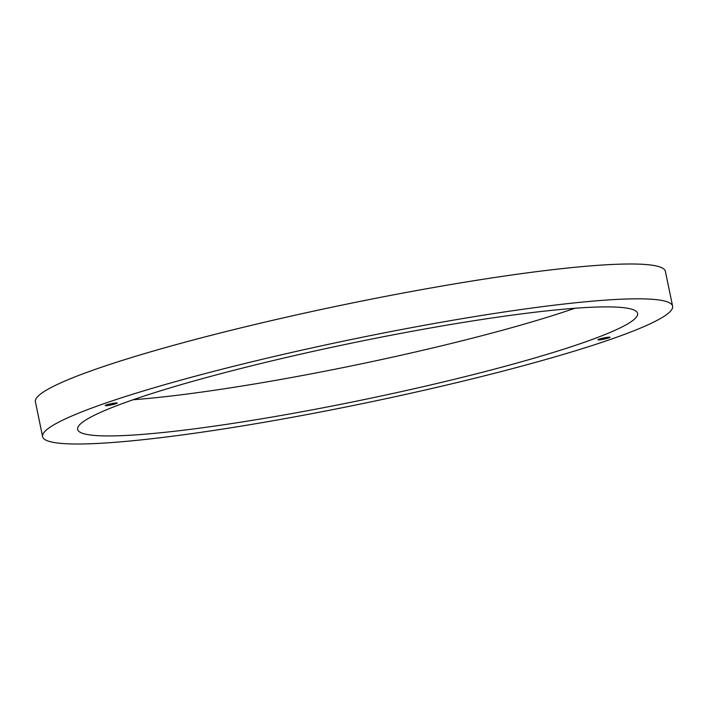 <?xml version="1.0" encoding="UTF-8"?>
<svg xmlns="http://www.w3.org/2000/svg" width="708" height="708" viewBox="0 0 708 708"><rect width="100%" height="100%" fill="white"/><g stroke="black" fill="none" stroke-linecap="round" stroke-linejoin="round"><path stroke-width="1.06" d="M42.613 436.65L35.4 401.825A321.68 32.533 -11.7 0 1 89.527 371.417A321.68 32.533 168.3 0 0 35.4 401.825A321.68 32.533 -11.7 0 1 35.4 401.817A321.68 32.533 -11.7 0 1 89.527 371.408A321.68 32.533 -11.7 0 1 439.633 286.448A321.68 32.533 -11.7 0 1 665.387 271.35A321.68 32.533 -11.7 0 1 665.387 271.359L665.387 271.368A321.68 32.533 168.3 0 0 439.633 286.457A321.68 32.533 168.3 0 0 89.527 371.417A321.68 32.533 -11.7 0 1 439.633 286.457A321.68 32.533 -11.7 0 1 665.387 271.368L672.6 306.183A321.68 32.533 168.3 0 0 446.845 321.282A321.68 32.533 168.3 0 0 96.739 406.242A321.68 32.533 168.3 0 0 42.613 436.65A321.68 32.533 168.3 0 0 268.367 421.552A321.68 32.533 168.3 0 0 618.473 336.592A321.68 32.533 168.3 0 0 672.6 306.183M608.969 337.858A6.151 0.619 168.3 0 0 610.004 337.282A6.151 0.619 168.3 0 0 605.685 337.566A6.151 0.619 168.3 0 0 598.995 339.194A6.151 0.619 168.3 0 0 597.959 339.778A6.151 0.619 168.3 0 0 602.278 339.486A6.151 0.619 168.3 0 0 608.969 337.858M599.694 339.044A5.275 0.531 168.3 0 0 598.862 339.442A5.275 0.531 168.3 0 0 598.8 339.539A5.275 0.531 168.3 0 0 602.508 339.291A5.275 0.531 168.3 0 0 608.243 337.902A5.275 0.531 168.3 0 0 609.137 337.406A5.275 0.531 168.3 0 0 609.039 337.327A5.275 0.531 168.3 0 0 605.004 337.725A5.275 0.531 168.3 0 0 599.694 339.044M116.218 403.64A6.151 0.619 168.3 0 0 117.254 403.056A6.151 0.619 168.3 0 0 112.935 403.348A6.151 0.619 168.3 0 0 106.244 404.967A6.151 0.619 168.3 0 0 105.218 405.551A6.151 0.619 168.3 0 0 109.528 405.259A6.151 0.619 168.3 0 0 116.218 403.64M106.943 404.817A5.275 0.531 168.3 0 0 106.112 405.215A5.275 0.531 168.3 0 0 106.058 405.321A5.275 0.531 168.3 0 0 109.758 405.073A5.275 0.531 168.3 0 0 115.501 403.675A5.275 0.531 168.3 0 0 116.386 403.179A5.275 0.531 168.3 0 0 116.298 403.109A5.275 0.531 168.3 0 0 112.262 403.507A5.275 0.531 168.3 0 0 106.943 404.817M589.49 340.459A285.935 28.913 168.3 0 0 637.598 313.432A285.935 28.913 168.3 0 0 436.933 326.848A285.935 28.913 168.3 0 0 125.723 402.365A285.935 28.913 168.3 0 0 77.615 429.402A285.935 28.913 168.3 0 0 278.279 415.977A285.935 28.913 168.3 0 0 589.49 340.459M133.192 399.737A285.935 28.913 168.3 0 0 574.808 308.281"/></g></svg>
